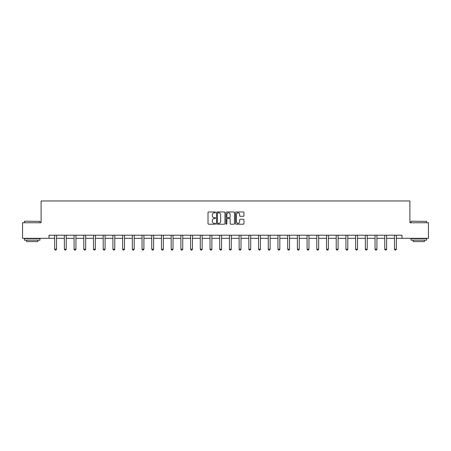 <?xml version="1.0" encoding="UTF-8"?>
<svg xmlns="http://www.w3.org/2000/svg" width="451" height="451" viewBox="0 0 451 451"><rect width="100%" height="100%" fill="white"/><g stroke="black" fill="none" stroke-linecap="round" stroke-linejoin="round"><path stroke-width="0.68" d="M215.544 212.404A0.428 0.428 0 0 0 215.116 211.981L208.627 211.981A0.609 0.609 0 0 0 208.012 212.59L208.012 223.583A0.609 0.609 0 0 0 208.627 224.198L215.116 224.198A0.428 0.428 0 0 0 215.544 223.769A0.428 0.428 0 0 0 215.116 223.341L214.276 223.341A1.956 1.956 0 0 1 212.32 221.385L212.32 220.471A1.956 1.956 0 0 1 214.276 218.515L215.116 218.515A0.428 0.428 0 0 0 215.544 218.087A0.428 0.428 0 0 0 215.116 217.658L214.276 217.658A1.956 1.956 0 0 1 212.32 215.708L212.32 214.789A1.956 1.956 0 0 1 214.276 212.833L215.116 212.833A0.428 0.428 0 0 0 215.544 212.404M243.354 216.288A0.609 0.609 0 0 0 243.963 215.674L243.963 212.59A0.609 0.609 0 0 0 243.354 211.981L236.144 211.981A0.609 0.609 0 0 0 235.535 212.59L235.535 223.583A0.609 0.609 0 0 0 236.144 224.198L243.354 224.198A0.609 0.609 0 0 0 243.963 223.583L243.963 219.857A0.609 0.609 0 0 0 243.354 219.248L240.27 219.248A0.609 0.609 0 0 0 239.656 219.857L239.656 221.706A1.635 1.635 0 0 1 238.021 223.341A1.635 1.635 0 0 1 236.392 221.706L236.392 214.467A1.635 1.635 0 0 1 238.021 212.833A1.635 1.635 0 0 1 239.656 214.467L239.656 215.674A0.609 0.609 0 0 0 240.27 216.288L243.354 216.288M49.001 238.314L22.55 238.314L22.55 222.755L41.097 222.755L41.097 200.971L409.903 200.971L409.903 222.755L428.45 222.755L428.45 238.314L401.999 238.314L401.999 235.202L49.001 235.202L49.001 238.314L54.661 238.314M224.964 212.59A0.609 0.609 0 0 0 224.356 211.981L217.145 211.981A0.609 0.609 0 0 0 216.536 212.59L216.536 223.583A0.609 0.609 0 0 0 217.145 224.198L224.356 224.198A0.609 0.609 0 0 0 224.964 223.583L224.964 212.59M226.644 211.981L233.855 211.981A0.609 0.609 0 0 1 234.464 212.59L234.464 223.583A0.609 0.609 0 0 1 233.855 224.198L230.771 224.198A0.609 0.609 0 0 1 230.157 223.583L230.157 219.124A0.609 0.609 0 0 0 229.548 218.515L227.501 218.515A0.609 0.609 0 0 0 226.892 219.124L226.892 223.769A0.428 0.428 0 0 1 226.464 224.198A0.428 0.428 0 0 1 226.036 223.769L226.036 212.59A0.609 0.609 0 0 1 226.644 211.981M56.533 238.314L64.375 238.314M66.241 238.314L74.082 238.314M75.948 238.314L83.79 238.314M85.656 238.314L93.498 238.314M95.364 238.314L103.206 238.314M105.072 238.314L112.913 238.314M114.785 238.314L122.627 238.314M124.493 238.314L132.335 238.314M134.201 238.314L142.042 238.314M143.908 238.314L151.75 238.314M153.616 238.314L161.458 238.314M163.324 238.314L171.166 238.314M173.037 238.314L180.879 238.314M182.745 238.314L190.587 238.314M192.453 238.314L200.295 238.314M202.161 238.314L210.003 238.314M211.869 238.314L219.71 238.314M221.582 238.314L229.418 238.314M231.29 238.314L239.131 238.314M240.997 238.314L248.839 238.314M250.705 238.314L258.547 238.314M260.413 238.314L268.255 238.314M270.121 238.314L277.963 238.314M279.834 238.314L287.676 238.314M289.542 238.314L297.384 238.314M299.25 238.314L307.092 238.314M308.958 238.314L316.799 238.314M318.665 238.314L326.507 238.314M328.373 238.314L336.215 238.314M338.087 238.314L345.928 238.314M347.794 238.314L355.636 238.314M357.502 238.314L365.344 238.314M367.21 238.314L375.052 238.314M376.918 238.314L384.759 238.314M386.625 238.314L394.467 238.314M396.339 238.314L401.999 238.314M217.816 212.833A0.428 0.428 0 0 0 217.393 213.261L217.393 222.912A0.428 0.428 0 0 0 217.816 223.341L218.701 223.341A1.956 1.956 0 0 0 220.657 221.385L220.657 214.789A1.956 1.956 0 0 0 218.701 212.833L217.816 212.833M230.157 214.501A1.635 1.635 0 0 0 228.522 212.866A1.635 1.635 0 0 0 226.892 214.501L226.892 217.049A0.609 0.609 0 0 0 227.501 217.658L229.548 217.658A0.609 0.609 0 0 0 230.157 217.049L230.157 214.501M56.601 235.202L56.561 235.337A0.62 0.62 0 0 0 56.533 235.523L56.533 249.217L56.065 250.029L55.129 250.029L54.661 249.217L54.661 235.523A0.62 0.62 0 0 0 54.633 235.337L54.594 235.202M54.661 249.217L56.533 249.217M24.602 221.199L39.976 221.385L24.602 221.199M32.196 240.18L24.416 240.18L24.416 238.624L39.976 238.624L39.976 240.18L32.196 240.18M37.799 240.18L37.799 241.612L26.598 241.612L26.598 240.18M411.211 221.199L426.584 221.385L411.211 221.199M418.804 240.18L411.024 240.18L411.024 238.624L426.584 238.624L426.584 240.18L418.804 240.18M424.402 240.18L424.402 241.612L413.201 241.612L413.201 240.18M66.314 235.202L66.269 235.337A0.62 0.62 0 0 0 66.241 235.523L66.241 249.217L65.773 250.029L64.837 250.029L64.375 249.217L64.375 235.523A0.62 0.62 0 0 0 64.341 235.337L64.301 235.202M64.375 249.217L66.241 249.217M76.022 235.202L75.977 235.337A0.62 0.62 0 0 0 75.948 235.523L75.948 249.217L75.48 250.029L74.55 250.029L74.082 249.217L74.082 235.523A0.62 0.62 0 0 0 74.054 235.337L74.009 235.202M74.082 249.217L75.948 249.217M85.729 235.202L85.684 235.337A0.62 0.62 0 0 0 85.656 235.523L85.656 249.217L85.188 250.029L84.258 250.029L83.79 249.217L83.79 235.523A0.62 0.62 0 0 0 83.762 235.337L83.717 235.202M83.79 249.217L85.656 249.217M95.437 235.202L95.392 235.337A0.62 0.62 0 0 0 95.364 235.523L95.364 249.217L94.896 250.029L93.966 250.029L93.498 249.217L93.498 235.523A0.62 0.62 0 0 0 93.47 235.337L93.425 235.202M93.498 249.217L95.364 249.217M105.145 235.202L105.106 235.337A0.62 0.62 0 0 0 105.072 235.523L105.072 249.217L104.609 250.029L103.674 250.029L103.206 249.217L103.206 235.523A0.62 0.62 0 0 0 103.178 235.337L103.132 235.202M103.206 249.217L105.072 249.217M114.853 235.202L114.813 235.337A0.62 0.62 0 0 0 114.785 235.523L114.785 249.217L114.317 250.029L113.381 250.029L112.913 249.217L112.913 235.523A0.62 0.62 0 0 0 112.885 235.337L112.846 235.202M112.913 249.217L114.785 249.217M124.566 235.202L124.521 235.337A0.62 0.62 0 0 0 124.493 235.523L124.493 249.217L124.025 250.029L123.089 250.029L122.627 249.217L122.627 235.523A0.62 0.62 0 0 0 122.593 235.337L122.554 235.202M122.627 249.217L124.493 249.217M134.274 235.202L134.229 235.337A0.62 0.62 0 0 0 134.201 235.523L134.201 249.217L133.733 250.029L132.803 250.029L132.335 249.217L132.335 235.523A0.62 0.62 0 0 0 132.306 235.337L132.261 235.202M132.335 249.217L134.201 249.217M143.982 235.202L143.937 235.337A0.62 0.62 0 0 0 143.908 235.523L143.908 249.217L143.441 250.029L142.51 250.029L142.042 249.217L142.042 235.523A0.62 0.62 0 0 0 142.014 235.337L141.969 235.202M142.042 249.217L143.908 249.217M153.69 235.202L153.65 235.337A0.62 0.62 0 0 0 153.616 235.523L153.616 249.217L153.154 250.029L152.218 250.029L151.75 249.217L151.75 235.523A0.62 0.62 0 0 0 151.722 235.337L151.677 235.202M151.75 249.217L153.616 249.217M163.397 235.202L163.358 235.337A0.62 0.62 0 0 0 163.324 235.523L163.324 249.217L162.862 250.029L161.926 250.029L161.458 249.217L161.458 235.523A0.62 0.62 0 0 0 161.43 235.337L161.385 235.202M161.458 249.217L163.324 249.217M173.105 235.202L173.066 235.337A0.62 0.62 0 0 0 173.037 235.523L173.037 249.217L172.57 250.029L171.634 250.029L171.166 249.217L171.166 235.523A0.62 0.62 0 0 0 171.138 235.337L171.098 235.202M171.166 249.217L173.037 249.217M182.818 235.202L182.773 235.337A0.62 0.62 0 0 0 182.745 235.523L182.745 249.217L182.277 250.029L181.341 250.029L180.879 249.217L180.879 235.523A0.62 0.62 0 0 0 180.845 235.337L180.806 235.202M180.879 249.217L182.745 249.217M192.526 235.202L192.481 235.337A0.62 0.62 0 0 0 192.453 235.523L192.453 249.217L191.985 250.029L191.055 250.029L190.587 249.217L190.587 235.523A0.62 0.62 0 0 0 190.559 235.337L190.514 235.202M190.587 249.217L192.453 249.217M202.234 235.202L202.189 235.337A0.62 0.62 0 0 0 202.161 235.523L202.161 249.217L201.693 250.029L200.763 250.029L200.295 249.217L200.295 235.523A0.62 0.62 0 0 0 200.267 235.337L200.221 235.202M200.295 249.217L202.161 249.217M211.942 235.202L211.902 235.337A0.62 0.62 0 0 0 211.869 235.523L211.869 249.217L211.406 250.029L210.47 250.029L210.003 249.217L210.003 235.523A0.62 0.62 0 0 0 209.974 235.337L209.929 235.202M210.003 249.217L211.869 249.217M221.65 235.202L221.61 235.337A0.62 0.62 0 0 0 221.582 235.523L221.582 249.217L221.114 250.029L220.178 250.029L219.71 249.217L219.71 235.523A0.62 0.62 0 0 0 219.682 235.337L219.643 235.202M219.71 249.217L221.582 249.217M231.357 235.202L231.318 235.337A0.62 0.62 0 0 0 231.29 235.523L231.29 249.217L230.822 250.029L229.886 250.029L229.418 249.217L229.418 235.523A0.62 0.62 0 0 0 229.39 235.337L229.35 235.202M229.418 249.217L231.29 249.217M241.071 235.202L241.026 235.337A0.62 0.62 0 0 0 240.997 235.523L240.997 249.217L240.53 250.029L239.594 250.029L239.131 249.217L239.131 235.523A0.62 0.62 0 0 0 239.098 235.337L239.058 235.202M239.131 249.217L240.997 249.217M250.779 235.202L250.733 235.337A0.62 0.62 0 0 0 250.705 235.523L250.705 249.217L250.237 250.029L249.307 250.029L248.839 249.217L248.839 235.523A0.62 0.62 0 0 0 248.811 235.337L248.766 235.202M248.839 249.217L250.705 249.217M260.486 235.202L260.441 235.337A0.62 0.62 0 0 0 260.413 235.523L260.413 249.217L259.945 250.029L259.015 250.029L258.547 249.217L258.547 235.523A0.62 0.62 0 0 0 258.519 235.337L258.474 235.202M258.547 249.217L260.413 249.217M270.194 235.202L270.155 235.337A0.62 0.62 0 0 0 270.121 235.523L270.121 249.217L269.659 250.029L268.723 250.029L268.255 249.217L268.255 235.523A0.62 0.62 0 0 0 268.227 235.337L268.182 235.202M268.255 249.217L270.121 249.217M279.902 235.202L279.862 235.337A0.62 0.62 0 0 0 279.834 235.523L279.834 249.217L279.366 250.029L278.43 250.029L277.963 249.217L277.963 235.523A0.62 0.62 0 0 0 277.934 235.337L277.895 235.202M277.963 249.217L279.834 249.217M289.615 235.202L289.57 235.337A0.62 0.62 0 0 0 289.542 235.523L289.542 249.217L289.074 250.029L288.138 250.029L287.676 249.217L287.676 235.523A0.62 0.62 0 0 0 287.642 235.337L287.603 235.202M287.676 249.217L289.542 249.217M299.323 235.202L299.278 235.337A0.62 0.62 0 0 0 299.25 235.523L299.25 249.217L298.782 250.029L297.846 250.029L297.384 249.217L297.384 235.523A0.62 0.62 0 0 0 297.35 235.337L297.31 235.202M297.384 249.217L299.25 249.217M309.031 235.202L308.986 235.337A0.62 0.62 0 0 0 308.958 235.523L308.958 249.217L308.49 250.029L307.559 250.029L307.092 249.217L307.092 235.523A0.62 0.62 0 0 0 307.063 235.337L307.018 235.202M307.092 249.217L308.958 249.217M318.739 235.202L318.694 235.337A0.62 0.62 0 0 0 318.665 235.523L318.665 249.217L318.197 250.029L317.267 250.029L316.799 249.217L316.799 235.523A0.62 0.62 0 0 0 316.771 235.337L316.726 235.202M316.799 249.217L318.665 249.217M328.446 235.202L328.407 235.337A0.62 0.62 0 0 0 328.373 235.523L328.373 249.217L327.911 250.029L326.975 250.029L326.507 249.217L326.507 235.523A0.62 0.62 0 0 0 326.479 235.337L326.434 235.202M326.507 249.217L328.373 249.217M338.154 235.202L338.115 235.337A0.62 0.62 0 0 0 338.087 235.523L338.087 249.217L337.619 250.029L336.683 250.029L336.215 249.217L336.215 235.523A0.62 0.62 0 0 0 336.187 235.337L336.147 235.202M336.215 249.217L338.087 249.217M347.868 235.202L347.822 235.337A0.62 0.62 0 0 0 347.794 235.523L347.794 249.217L347.326 250.029L346.391 250.029L345.928 249.217L345.928 235.523A0.62 0.62 0 0 0 345.894 235.337L345.855 235.202M345.928 249.217L347.794 249.217M357.575 235.202L357.53 235.337A0.62 0.62 0 0 0 357.502 235.523L357.502 249.217L357.034 250.029L356.104 250.029L355.636 249.217L355.636 235.523A0.62 0.62 0 0 0 355.608 235.337L355.563 235.202M355.636 249.217L357.502 249.217M367.283 235.202L367.238 235.337A0.62 0.62 0 0 0 367.21 235.523L367.21 249.217L366.742 250.029L365.812 250.029L365.344 249.217L365.344 235.523A0.62 0.62 0 0 0 365.316 235.337L365.271 235.202M365.344 249.217L367.21 249.217M376.991 235.202L376.946 235.337A0.62 0.62 0 0 0 376.918 235.523L376.918 249.217L376.45 250.029L375.52 250.029L375.052 249.217L375.052 235.523A0.62 0.62 0 0 0 375.023 235.337L374.978 235.202M375.052 249.217L376.918 249.217M386.699 235.202L386.659 235.337A0.62 0.62 0 0 0 386.625 235.523L386.625 249.217L386.163 250.029L385.227 250.029L384.759 249.217L384.759 235.523A0.62 0.62 0 0 0 384.731 235.337L384.686 235.202M384.759 249.217L386.625 249.217M396.406 235.202L396.367 235.337A0.62 0.62 0 0 0 396.339 235.523L396.339 249.217L395.871 250.029L394.935 250.029L394.467 249.217L394.467 235.523A0.62 0.62 0 0 0 394.439 235.337L394.399 235.202M394.467 249.217L396.339 249.217M24.416 222.755L24.416 221.385M27.962 238.624L27.962 238.314M36.43 238.624L36.43 238.314M39.976 222.755L39.976 221.385M411.024 222.755L411.024 221.385M414.57 238.624L414.57 238.314M423.038 238.624L423.038 238.314M426.584 222.755L426.584 221.385"/></g></svg>
